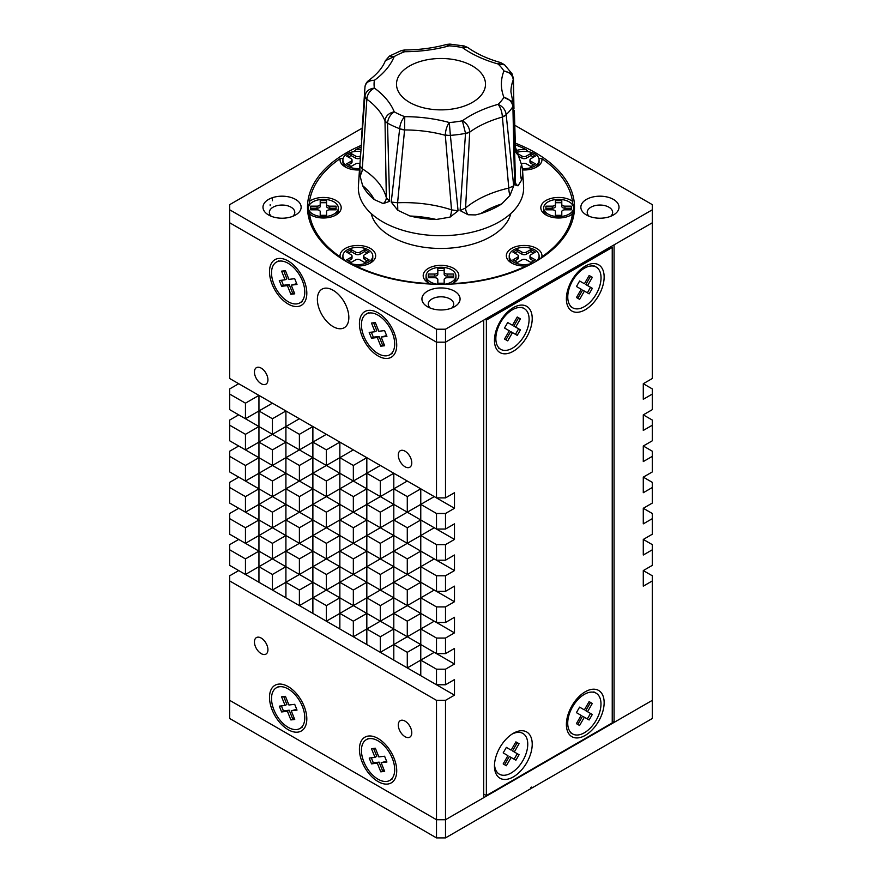 <?xml version="1.0" encoding="UTF-8"?>
<svg xmlns="http://www.w3.org/2000/svg" width="882" height="882" viewBox="0 0 882 882"><rect width="100%" height="100%" fill="white"/><g stroke="black" fill="none" stroke-linecap="round" stroke-linejoin="round"><path stroke-width="1.32" d="M427.516 306.749L427.516 306.749A19.073 11.014 180 0 1 427.516 291.17A19.073 11.014 180 0 1 454.484 291.17A19.073 11.014 180 0 1 454.484 306.749A19.073 11.014 180 0 1 427.516 306.749M451.782 308.038A12.712 7.343 0 0 0 453.712 304.147A12.712 7.343 0 0 0 449.985 298.954A12.712 7.343 0 0 0 436.138 297.366A12.712 7.343 0 0 0 428.288 304.147A12.712 7.343 0 0 0 430.218 308.038M268.58 214.988L268.58 214.988A19.073 11.014 180 0 1 268.58 199.409A19.073 11.014 180 0 1 295.558 199.409A19.073 11.014 180 0 1 295.558 214.988A19.073 11.014 180 0 1 268.58 214.988M292.846 216.277A12.712 7.343 0 0 0 294.786 212.386A12.712 7.343 0 0 0 291.06 207.204A12.712 7.343 0 0 0 277.202 205.605A12.712 7.343 0 0 0 269.352 212.386A12.712 7.343 0 0 0 271.292 216.277M586.442 214.988L586.442 214.988A19.073 11.014 180 0 1 586.442 199.409A19.073 11.014 180 0 1 613.42 199.409A19.073 11.014 180 0 1 613.42 214.988A19.073 11.014 180 0 1 586.442 214.988M610.708 216.277A12.712 7.343 0 0 0 612.648 212.386A12.712 7.343 0 0 0 608.922 207.204A12.712 7.343 0 0 0 595.063 205.605A12.712 7.343 0 0 0 587.214 212.386A12.712 7.343 0 0 0 589.154 216.277M361.025 145.475A133.502 77.076 0 0 0 307.498 207.204A133.502 77.076 0 0 0 346.604 261.7A133.502 77.076 0 0 0 492.09 278.414A133.502 77.076 0 0 0 574.502 207.204A133.502 77.076 0 0 0 535.396 152.696A133.502 77.076 0 0 0 515.297 143.16M309.428 202.948A133.502 77.076 0 0 0 307.719 211.614M362.138 128.177L229.717 204.635L229.717 222.793L436.502 342.183L436.502 329.207L445.498 329.207L445.498 342.183L652.283 222.793L652.283 204.635L514.779 125.244M229.717 209.817L436.502 329.207M445.498 329.207L652.283 209.817M436.502 513.478L445.498 513.478L445.498 529.046L436.502 529.046L436.502 513.478L420.769 504.394L434.253 496.61L454.484 508.286L454.484 492.718L445.498 497.9L445.498 342.183L436.502 342.183L229.717 222.793L229.717 378.521L436.502 497.9L436.502 342.183L445.498 342.183L483.711 320.122L483.711 797.67L445.498 819.731L436.502 819.731L436.502 700.341L445.498 700.341L445.498 819.731L652.283 700.352L614.07 722.402L612.24 721.355M574.281 211.614A133.502 77.076 0 0 0 572.572 202.948M333.109 326.616A22.248 12.844 60 0 1 317.377 299.362A22.248 12.844 60 0 1 333.109 290.277L333.109 290.277A22.248 12.844 60 0 1 348.842 317.531A22.248 12.844 60 0 1 333.109 326.616M261.193 653.628A9.537 5.501 60 0 1 254.953 645.227A9.537 5.501 60 0 1 256.419 637.587A9.537 5.501 60 0 1 261.193 638.061A9.537 5.501 60 0 1 267.422 646.462A9.537 5.501 60 0 1 265.956 654.102A9.537 5.501 60 0 1 261.193 653.628M261.193 383.714A9.537 5.501 60 0 1 254.953 375.302A9.537 5.501 60 0 1 256.419 367.662A9.537 5.501 60 0 1 261.193 368.136A9.537 5.501 60 0 1 267.422 376.537A9.537 5.501 60 0 1 265.956 384.177A9.537 5.501 60 0 1 261.193 383.714M405.036 736.679A9.537 5.501 60 0 1 398.807 728.278A9.537 5.501 60 0 1 400.274 720.638A9.537 5.501 60 0 1 405.036 721.112A9.537 5.501 60 0 1 411.266 729.513A9.537 5.501 60 0 1 409.81 737.154A9.537 5.501 60 0 1 405.036 736.679M405.036 466.765A9.537 5.501 60 0 1 398.807 458.353A9.537 5.501 60 0 1 400.274 450.713A9.537 5.501 60 0 1 405.036 451.187A9.537 5.501 60 0 1 411.266 459.588A9.537 5.501 60 0 1 409.81 467.228A9.537 5.501 60 0 1 405.036 466.765M378.069 355.942A26.383 15.237 60 0 1 359.415 323.628A26.383 15.237 60 0 1 378.069 312.856L378.069 312.856A26.383 15.237 60 0 1 396.724 345.171A26.383 15.237 60 0 1 378.069 355.942M288.16 729.679A26.383 15.237 60 0 1 269.506 697.364A26.383 15.237 60 0 1 288.16 686.593L288.16 686.593A26.383 15.237 60 0 1 306.815 718.907A26.383 15.237 60 0 1 288.16 729.679M378.069 781.584A26.383 15.237 60 0 1 359.415 749.27A26.383 15.237 60 0 1 378.069 738.499L378.069 738.499A26.383 15.237 60 0 1 396.724 770.813A26.383 15.237 60 0 1 378.069 781.584M288.16 304.036A26.383 15.237 60 0 1 269.506 271.722A26.383 15.237 60 0 1 288.16 260.951L288.16 260.951A26.383 15.237 60 0 1 306.815 293.265A26.383 15.237 60 0 1 288.16 304.036M407.286 667.906L393.802 660.122L393.802 644.544L407.286 652.327L407.286 667.906L420.769 660.122L436.502 669.195L445.498 669.195L445.498 684.774L436.502 684.774L420.769 675.689L420.769 628.976L407.286 636.76L393.802 628.976L393.802 613.398L407.286 621.182L407.286 636.76L420.769 644.544L407.286 652.327M407.286 605.614L393.802 597.831L393.802 582.252L407.286 590.047L407.286 605.614L420.769 613.398L420.769 597.831L380.318 621.182L366.824 613.398L366.824 597.831L380.318 605.614L380.318 621.182L393.802 628.976L393.802 644.544L380.318 652.327L366.824 644.544L366.824 628.976L380.318 636.76L380.318 652.327M407.286 574.469L393.802 566.685L393.802 551.107L407.286 558.901L407.286 574.469L420.769 582.252L420.769 566.685L380.318 590.047L366.824 582.252L366.824 566.685L380.318 574.469L380.318 590.047L393.802 597.831L393.802 613.398M407.286 543.323L393.802 535.539L393.802 519.972L407.286 527.756L407.286 543.323L420.769 551.107L420.769 535.539L380.318 558.901L366.824 551.107L366.824 535.539L380.318 543.323L380.318 558.901L393.802 566.685L393.802 582.252M407.286 496.61L420.769 488.826L407.286 481.032L393.802 488.826L407.286 496.61L407.286 512.177L393.802 504.394L393.802 488.826L380.318 496.61L366.824 488.826L366.824 473.248L353.34 481.032L339.857 473.248L339.857 457.681L326.373 465.464L312.878 457.681L312.878 442.103L299.395 449.897L285.911 442.103L285.911 426.535L272.428 434.319L258.944 426.535L258.944 410.957L245.45 418.752L229.717 409.667L229.717 394.089L245.45 403.173L245.45 418.752M436.502 529.046L420.769 519.961L420.769 504.394L407.286 512.177L420.769 519.972L420.769 535.539L436.502 544.624L445.498 544.624L445.498 560.191L436.502 560.191L420.769 551.107L420.769 566.685L436.502 575.77L445.498 575.77L445.498 591.337L436.502 591.337L420.769 582.252L420.769 597.831L436.502 606.915L445.498 606.915L445.498 622.483L436.502 622.483L420.769 613.398L420.769 628.976L436.502 638.061L445.498 638.061L445.498 653.628L436.502 653.628L420.769 644.544M407.286 527.756L420.769 519.972M407.286 512.177L380.318 527.756L366.824 519.972L366.824 504.394L380.318 512.177L380.318 527.756L393.802 535.539L393.802 551.107M407.286 558.901L420.769 551.107M407.286 590.047L420.769 582.252M407.286 621.182L420.769 613.398M407.286 636.76L393.802 644.544M380.318 481.032L393.802 473.248L380.318 465.464L366.824 473.248L380.318 481.032L380.318 496.61L393.802 504.394L393.802 519.972M380.318 512.177L393.802 504.394M380.318 496.61L353.34 512.177L339.857 504.394L339.857 488.826L353.34 496.61L353.34 512.177L366.824 519.972L366.824 535.539L353.34 543.323L339.857 535.539L339.857 519.972L353.34 527.756L353.34 543.323L366.824 551.107L366.824 566.685L353.34 574.469L339.857 566.685L339.857 551.107L353.34 558.901L353.34 574.469L366.824 582.252L366.824 597.831L353.34 605.614L339.857 597.831L339.857 582.252L353.34 590.047L353.34 605.614L366.824 613.398L366.824 628.976L353.34 636.76L339.857 628.976L339.857 613.398L353.34 621.182L353.34 636.76M380.318 543.323L393.802 535.539M380.318 527.756L366.824 535.539M380.318 574.469L393.802 566.685M380.318 558.901L366.824 566.685M380.318 605.614L393.802 597.831M380.318 590.047L366.824 597.831M380.318 636.76L393.802 628.976M380.318 621.182L366.824 628.976M353.34 465.464L366.824 457.681L353.34 449.897L339.857 457.681L353.34 465.464L353.34 481.032L366.824 488.826L366.824 504.394M353.34 496.61L366.824 488.826M353.34 481.032L326.373 496.61L312.878 488.826L312.878 473.248L326.373 481.032L326.373 496.61L339.857 504.394L339.857 519.972L326.373 527.756L312.878 519.972L312.878 504.394L326.373 512.177L326.373 527.756L339.857 535.539L339.857 551.107L326.373 558.901L312.878 551.107L312.878 535.539L326.373 543.323L326.373 558.901L339.857 566.685L339.857 582.252L326.373 590.047L312.878 582.252L312.878 566.685L326.373 574.469L326.373 590.047L339.857 597.831L339.857 613.398L326.373 621.182L312.878 613.398L312.878 597.831L326.373 605.614L326.373 621.182M353.34 527.756L366.824 519.972M353.34 512.177L339.857 519.972M353.34 558.901L366.824 551.107M353.34 543.323L339.857 551.107M353.34 590.047L366.824 582.252M353.34 574.469L339.857 582.252M353.34 621.182L366.824 613.398M353.34 605.614L339.857 613.398M326.373 449.897L339.857 442.103L326.373 434.319L312.878 442.103L326.373 449.897L326.373 465.464L339.857 473.248L339.857 488.826M326.373 481.032L339.857 473.248M326.373 465.464L299.395 481.032L285.911 473.248L285.911 457.681L299.395 465.464L299.395 481.032L312.878 488.826L312.878 504.394L299.395 512.177L285.911 504.394L285.911 488.826L299.395 496.61L299.395 512.177L312.878 519.972L312.878 535.539L299.395 543.323L285.911 535.539L285.911 519.972L299.395 527.756L299.395 543.323L312.878 551.107L312.878 566.685L299.395 574.469L285.911 566.685L285.911 551.107L299.395 558.901L299.395 574.469L312.878 582.252L312.878 597.831L299.395 605.614L285.911 597.831L285.911 582.252L299.395 590.047L299.395 605.614M326.373 512.177L339.857 504.394M326.373 496.61L312.878 504.394M326.373 543.323L339.857 535.539M326.373 527.756L312.878 535.539M326.373 574.469L339.857 566.685M326.373 558.901L312.878 566.685M326.373 605.614L339.857 597.831M326.373 590.047L312.878 597.831M299.395 434.319L312.878 426.535L299.395 418.752L285.911 426.535L299.395 434.319L299.395 449.897L312.878 457.681L312.878 473.248M299.395 465.464L312.878 457.681M299.395 449.897L272.428 465.464L258.944 457.681L258.944 442.103L272.428 449.897L272.428 465.464L285.911 473.248L285.911 488.826L272.428 496.61L258.944 488.826L258.944 473.248L272.428 481.032L272.428 496.61L285.911 504.394L285.911 519.972L272.428 527.756L258.944 519.972L258.944 504.394L272.428 512.177L272.428 527.756L285.911 535.539L285.911 551.107L299.395 543.323M299.395 496.61L312.878 488.826M299.395 481.032L285.911 488.826M299.395 527.756L312.878 519.972M299.395 512.177L285.911 519.972M299.395 558.901L312.878 551.107M299.395 590.047L312.878 582.252M299.395 574.469L272.428 590.047L258.944 582.252L258.944 566.685L272.428 574.469L272.428 590.047M285.911 551.118L272.428 558.901L258.944 551.118L258.944 535.539L272.428 543.323L272.428 558.901L285.911 566.685L285.911 582.252M272.428 418.752L285.911 410.957L272.428 403.173L258.944 410.957L272.428 418.752L272.428 434.319L285.911 442.103L285.911 457.681M272.428 449.897L285.911 442.103M272.428 434.319L245.45 449.897L229.717 440.813L229.717 425.234L245.45 434.319L245.45 449.897M272.428 481.032L285.911 473.248M272.428 465.464L245.45 481.032L229.717 471.958L229.717 456.38L245.45 465.464L245.45 481.032M272.428 512.177L285.911 504.394M272.428 496.61L245.45 512.177L229.717 503.093L229.717 487.526L245.45 496.61L245.45 512.177M272.428 543.323L285.911 535.539M272.428 527.756L245.45 543.323L229.717 534.238L229.717 518.671L245.45 527.756L245.45 543.323M272.428 574.469L285.911 566.685M272.428 558.901L245.45 574.469L229.717 565.384L229.717 549.817L245.45 558.901L245.45 574.469M245.45 403.173L258.944 395.39L258.944 410.957M229.717 394.089L229.717 388.907L238.713 383.714L258.944 395.39M245.45 434.319L258.944 426.535L258.944 442.103M229.717 425.234L229.717 420.041L238.713 414.86L258.944 426.535M245.45 465.464L258.944 457.681L258.944 473.248M229.717 456.38L229.717 451.187L238.713 445.994L258.944 457.681M245.45 496.61L258.944 488.826L258.944 504.394M229.717 487.526L229.717 482.333L238.713 477.14L258.944 488.826M245.45 527.756L258.944 519.972L258.944 535.539M229.717 518.671L229.717 513.478L238.713 508.286L258.944 519.972M245.45 558.901L258.944 551.118L258.944 566.685M229.717 549.817L229.717 544.624L238.713 539.431L258.944 551.118M436.502 684.774L436.502 669.195M436.502 653.628L436.502 638.061M436.502 622.483L436.502 606.915M436.502 591.337L436.502 575.77M436.502 560.191L436.502 544.624M270.179 204.635L270.179 205.671M436.502 700.341L229.717 580.962L229.717 575.77L238.713 570.577L454.484 695.159L454.484 679.581L445.498 684.774M229.717 580.962L229.717 700.352L436.502 819.731L229.717 700.352L229.717 718.51L436.502 837.9L436.502 819.731L445.498 819.731L445.498 837.9L436.502 837.9M454.484 508.286L445.498 513.478M445.498 529.046L454.484 523.864L454.484 539.431L445.498 544.624M445.498 560.191L454.484 554.999L454.484 570.577L445.498 575.77M445.498 591.337L454.484 586.144L454.484 601.722L445.498 606.915M445.498 622.483L454.484 617.29L454.484 632.868L445.498 638.061M445.498 653.628L454.484 648.435L454.484 664.014L445.498 669.195M454.484 695.159L445.498 700.341M420.769 488.826L420.769 504.394M420.769 660.122L434.253 652.327L454.484 664.014M420.769 628.976L434.253 621.182L454.484 632.868M420.769 597.831L434.253 590.047L454.484 601.722M420.769 566.685L434.253 558.901L454.484 570.577M420.769 535.539L434.253 527.756L454.484 539.431M366.824 457.681L366.824 473.248M312.878 426.535L312.878 442.103M285.911 410.957L285.911 426.535M339.857 442.103L339.857 457.681M393.802 473.248L393.802 488.826M445.498 497.9L436.502 497.9M272.428 198.141L272.428 200.732M527.216 266.055L526.014 265.956A17.805 10.275 180 0 1 511.571 263.001A17.805 10.275 180 0 1 511.571 248.459A17.805 10.275 180 0 1 531.824 246.453A17.805 10.275 180 0 1 541.868 256.805A131.914 76.161 0 0 0 572.44 214.194A17.805 10.275 180 0 1 571.194 214.988A17.805 10.275 180 0 1 546.024 214.988A17.805 10.275 180 0 1 546.024 200.457A17.805 10.275 180 0 1 572.44 201.25A131.914 76.161 0 0 0 541.868 158.639A17.805 10.275 180 0 1 536.752 166.974A17.805 10.275 180 0 1 522.53 169.939M341.444 258.558L340.132 256.805A17.805 10.275 180 0 1 345.248 248.459A17.805 10.275 180 0 1 370.429 248.459A17.805 10.275 180 0 1 370.429 263.001A17.805 10.275 180 0 1 355.986 265.956A131.914 76.161 0 0 0 429.788 283.607A17.805 10.275 180 0 1 428.409 282.89A17.805 10.275 180 0 1 428.409 268.349A17.805 10.275 180 0 1 453.591 268.349A17.805 10.275 180 0 1 453.591 282.89A17.805 10.275 180 0 1 452.212 283.607A131.914 76.161 0 0 0 526.014 265.956M355.986 265.956L354.796 266.055M309.284 205.131L309.56 201.25A17.805 10.275 180 0 1 310.806 200.457A17.805 10.275 180 0 1 335.976 200.457A17.805 10.275 180 0 1 335.976 214.988A17.805 10.275 180 0 1 310.806 214.988A17.805 10.275 180 0 1 309.56 214.194L309.163 212.694M359.459 169.939A17.805 10.275 180 0 1 345.248 166.974A17.805 10.275 180 0 1 340.132 158.639L343.131 158.429M572.705 219.816A131.914 76.161 0 0 0 572.914 215.506L572.914 212.54M353.936 151.638L355.986 149.488A17.805 10.275 180 0 1 360.771 149.565M360.914 147.195A131.914 76.161 0 0 0 355.986 149.488M516.411 150.458A17.805 10.275 180 0 1 526.014 149.488A131.914 76.161 0 0 0 515.353 144.802M526.014 149.488L528.064 151.638M538.869 158.429L541.868 158.639M572.44 201.25L572.716 205.131M572.837 212.694L572.44 214.194M541.868 256.805L540.556 258.558M371.146 213.488A70.571 40.737 0 0 0 418.696 246.376A70.571 40.737 0 0 0 490.899 236.53A70.571 40.737 0 0 0 510.854 213.488M309.086 212.54L309.086 215.506A131.914 76.161 0 0 0 309.295 219.816M309.56 214.194A131.914 76.161 0 0 0 340.132 256.805M340.132 158.639A131.914 76.161 0 0 0 309.56 201.25M547.127 215.572A14.939 8.622 0 0 1 543.676 210.059L543.676 207.976A14.939 8.622 0 0 0 558.615 216.608A14.939 8.622 0 0 0 573.554 207.976A14.939 8.622 0 0 0 558.615 199.354A14.939 8.622 0 0 0 543.676 207.976M570.103 215.572A14.939 8.622 0 0 0 573.554 210.059L573.554 207.976M564.965 209.817L571.327 209.817L571.327 206.145L564.965 206.145L564.965 208.218A3.175 1.83 180 0 1 561.79 206.388L561.79 202.717L555.428 202.717L555.428 206.388A3.175 1.83 180 0 1 552.253 208.218L545.892 208.218L545.892 209.817L552.253 209.817A3.175 1.83 0 0 1 555.428 211.647L555.428 215.318L561.79 215.318L561.79 211.647A3.175 1.83 0 0 1 564.965 209.817M552.253 208.218L552.253 206.145L545.892 206.145L545.892 209.817M552.253 206.145A3.175 1.83 0 0 0 555.428 204.304L555.428 206.388M561.79 206.388L561.79 200.633L555.428 200.633L555.428 204.304M561.79 204.304A3.175 1.83 0 0 0 564.965 206.145M561.79 215.318L561.79 213.72M555.428 213.72L555.428 215.318M571.327 209.817L571.327 208.218L564.965 208.218M522.365 168.528A14.939 8.622 0 0 0 539.1 159.962A14.939 8.622 0 0 0 534.724 153.865A14.939 8.622 0 0 0 517.084 152.365M533.599 164.89L530.909 163.335A3.175 1.83 180 0 1 529.972 162.045L529.972 159.962A3.175 1.83 0 0 1 530.909 158.661L535.396 156.07L530.909 153.479L526.411 156.07L526.411 158.143A3.175 1.83 180 0 1 521.912 158.143L518.429 156.136M529.972 159.962A3.175 1.83 0 0 0 530.909 161.263L530.909 163.335M521.383 164.162L521.912 163.854A3.175 1.83 0 0 1 526.411 163.854L530.909 166.455L535.396 163.854L530.909 161.263M521.912 158.143L521.912 156.07L517.491 153.512M521.912 156.07A3.175 1.83 0 0 0 526.411 156.07M535.65 167.558A14.939 8.622 0 0 0 539.1 162.045L539.1 159.962M533.599 157.106L530.909 155.552L526.411 158.143M530.909 155.552L530.909 153.479M360.65 151.495A14.939 8.622 0 0 0 347.276 153.865A14.939 8.622 0 0 0 342.9 159.962L342.9 162.045A14.939 8.622 0 0 0 346.35 167.558M342.9 159.962A14.939 8.622 0 0 0 359.547 168.528M360.231 158.065L360.088 158.143A3.175 1.83 180 0 1 355.589 158.143L355.589 156.07L351.091 153.479L346.604 156.07L351.091 158.661A3.175 1.83 0 0 1 352.028 159.962A3.175 1.83 0 0 1 351.091 161.263L346.604 163.854L351.091 166.455L355.589 163.854A3.175 1.83 0 0 1 359.878 163.743M355.589 156.07A3.175 1.83 0 0 0 360.088 156.07L360.088 158.143M352.028 159.962L352.028 162.045A3.175 1.83 180 0 1 351.091 163.335L348.401 164.89M355.589 158.143L351.091 155.552L348.401 157.106M351.091 155.552L351.091 153.479M422.18 60.902A44.497 25.688 180 0 1 481.329 73.316A44.497 25.688 180 0 1 459.82 107.461A44.497 25.688 180 0 1 400.671 95.047A44.497 25.688 180 0 1 422.18 60.902M446.766 44.409L449.875 44.1L449.247 45.831L446.038 44.607C432.963 48.113 419.159 49.899 404.629 49.965L404.706 51.707A66.933 38.643 0 0 0 394.21 56.547A104.892 60.56 180 0 1 374.398 80.317A66.933 38.643 0 0 0 374.409 88.068C370.01 90.449 367.496 94.032 366.879 98.817L362.304 168.815A9.537 5.733 -57.9 0 1 360.021 175.772L359.834 165.651L364.939 96.061A9.217 5.16 3.5 0 0 366.879 98.817M359.79 164.835L358.412 186.223A82.643 47.716 0 0 0 475.96 231.227A82.643 47.716 0 0 0 523.588 186.223L522.585 170.678A81.651 47.143 180 0 1 521.538 180.171L518.01 185.815L514.581 184.823L512.905 106.546A9.217 5.292 -3.8 0 0 513.445 104.528L513.467 104.925A9.217 4.586 178.6 0 1 512.905 106.568A76.458 44.144 180 0 1 506.169 114.638L513.699 185.893L509.939 195.495L501.748 203.907A81.651 47.143 180 0 1 480.712 213.609L475.53 214.91L468.122 214.767L460.095 210.589L465.531 133.369A9.217 4.983 -2.1 0 0 469.753 131.661L465.564 207.998A9.537 6.417 -130 0 0 468.122 214.767M391.222 202.055L397.595 202.761A95.355 55.059 180 0 1 451.518 209.85L445.289 134.891A9.217 4.906 0.6 0 0 450.371 135.365L458.089 210.853L449.985 217.159L436.237 219.475A81.651 47.143 180 0 1 409.987 216.024L397.804 210.291L391.222 202.055L399.678 128.695A9.217 4.917 1 0 0 404.618 129.544L397.595 202.761L397.804 210.291M359.834 165.651L362.304 168.815A95.355 55.059 180 0 1 386.327 197.579L384.993 120.514A9.217 5.116 3.3 0 0 387.518 123.105L389.612 201.316L383.262 203.599L374.31 199.608A81.651 47.143 180 0 1 362.612 185.606L360.021 175.772M361.841 132.884L361.388 139.863M514.592 149.499A95.355 55.059 180 0 1 515.022 148.65L513.688 110.305M517.988 154.923A9.537 7.453 -152.3 0 1 515.022 148.65L515.419 147.184L521.527 164.636A81.651 47.143 180 0 1 522.585 170.678M513.974 108.85L513.236 79.909A95.355 55.059 0 0 0 510.932 91.926L512.828 101.739L503.92 97.351C509.179 98.828 512.166 101.893 512.905 106.546M460.095 210.589L465.564 207.998A95.355 55.059 180 0 1 508.793 188.075L502.354 116.633A9.217 5.005 -2.5 0 0 506.169 114.638A9.217 5.612 173.7 0 1 502.354 117.052A95.355 55.059 0 0 0 469.764 132.068A9.217 4.73 -175.9 0 1 465.531 133.38M404.618 129.544L404.75 116.667A104.892 60.56 180 0 1 449.302 122.521L450.371 135.365A9.217 4.983 174 0 1 445.289 135.299A95.355 55.059 0 0 0 404.618 129.952A9.217 5.303 -173.2 0 1 399.678 128.706C400.097 123.8 401.784 119.798 404.75 116.667A66.933 38.643 0 0 1 394.254 111.827C390.318 114.517 388.08 118.276 387.518 123.105A9.217 4.586 178.5 0 1 384.982 120.922A95.355 55.059 0 0 0 366.868 99.225A9.217 5.865 -175.5 0 1 364.939 96.072C365.721 91.496 368.874 88.839 374.409 88.068A104.892 60.56 180 0 1 394.254 111.827C388.841 113.006 385.754 115.895 384.993 120.514M383.262 203.599A9.537 7.695 -15.1 0 0 386.327 197.579L389.612 201.316M449.985 217.159A9.537 3.859 -71.8 0 0 451.518 209.85L458.089 210.853M509.939 195.495A9.537 2.889 -103 0 1 508.793 188.075L513.699 185.893M514.581 184.823L515.441 182.232L513.467 104.925A9.217 4.586 178.6 0 0 513.456 104.749M513.434 78.289A9.217 6.009 178.4 0 1 513.445 78.487L513.886 105.642M449.875 44.1L464.219 45.985L467.857 47.562C476.644 53.857 487.603 58.873 500.7 62.611L504.57 64.794L512.012 73.735L513.445 78.487A9.217 6.009 178.4 0 1 513.236 79.909L513.214 79.501C512.453 74.893 509.355 72.048 503.909 70.979A66.933 38.643 0 0 0 498.076 63.989A104.892 60.56 180 0 1 462.344 47.551A66.933 38.643 0 0 0 449.247 45.831A104.892 60.56 180 0 1 448.53 46.029A104.892 60.56 180 0 1 404.706 51.707L401.431 50.539L404.629 49.965M364.939 87.086C365.71 82.632 368.874 80.372 374.398 80.317L368.731 80.438C366.747 81.993 365.512 83.977 365.016 86.403L361.4 139.753M368.731 80.438C377.176 74.121 382.722 67.55 385.379 60.726L394.21 56.547L389.469 56.051L401.431 50.539M450.371 135.365A76.458 44.144 180 0 0 465.531 133.369L462.388 120.79A66.933 38.643 0 0 1 449.302 122.521C446.953 125.85 445.619 129.974 445.289 134.891M502.354 116.633C502.001 111.727 500.59 107.626 498.098 104.341A104.892 60.56 180 0 0 462.388 120.79C466.688 123.248 469.147 126.865 469.753 131.661M464.219 45.985L462.344 47.551L467.857 47.562M512.012 73.735L503.909 70.979A104.892 60.56 180 0 0 503.92 97.351A66.933 38.643 0 0 1 498.098 104.341C502.817 106.457 505.507 109.886 506.169 114.638M500.7 62.611L498.076 63.989L504.57 64.794M513.434 78.123A9.217 5.336 176.2 0 1 513.214 79.501M515.441 182.232L515.727 183.423A9.537 7.453 152.3 0 0 518.01 185.815M334.873 215.572A14.939 8.622 0 0 0 338.324 210.059L338.324 207.976A14.939 8.622 0 0 0 323.385 199.354A14.939 8.622 0 0 0 308.446 207.976L308.446 210.059A14.939 8.622 0 0 0 311.897 215.572M308.446 207.976A14.939 8.622 0 0 0 323.385 216.608A14.939 8.622 0 0 0 338.324 207.976M317.035 206.145A3.175 1.83 0 0 0 320.21 204.304L320.21 206.388A3.175 1.83 180 0 1 317.035 208.218L317.035 206.145L310.673 206.145L310.673 209.817L317.035 209.817A3.175 1.83 0 0 1 320.21 211.647L320.21 215.318L326.572 215.318L326.572 211.647A3.175 1.83 0 0 1 329.747 209.817L336.108 209.817L336.108 206.145L329.747 206.145L329.747 208.218A3.175 1.83 180 0 1 326.572 206.388L326.572 202.717L320.21 202.717M326.572 206.388L326.572 200.633L320.21 200.633L320.21 204.304M326.572 204.304A3.175 1.83 0 0 0 329.747 206.145M336.108 209.817L336.108 208.218L329.747 208.218M326.572 215.318L326.572 213.72M320.21 213.72L320.21 215.318M317.035 208.218L310.673 208.218L310.673 209.817M369.326 263.586A14.939 8.622 0 0 0 372.777 258.073L372.777 255.989A14.939 8.622 0 0 0 368.4 249.893A14.939 8.622 0 0 0 352.116 248.018A14.939 8.622 0 0 0 342.9 255.989A14.939 8.622 0 0 0 347.276 262.086A14.939 8.622 0 0 0 363.549 263.961A14.939 8.622 0 0 0 372.777 255.989M351.091 257.29A3.175 1.83 0 0 0 352.028 255.989L352.028 258.073A3.175 1.83 180 0 1 351.091 259.363L351.091 257.29L346.604 259.881L351.091 262.483L355.589 259.881A3.175 1.83 0 0 1 360.088 259.881L364.575 262.483L369.073 259.881L364.575 257.29L364.575 259.363A3.175 1.83 180 0 1 363.649 258.073L363.649 255.989A3.175 1.83 0 0 0 364.575 257.29M352.028 255.989A3.175 1.83 0 0 0 351.091 254.689L346.604 252.098L351.091 249.507L355.589 252.098A3.175 1.83 0 0 0 360.088 252.098L360.088 254.17A3.175 1.83 180 0 1 355.589 254.17L351.091 251.579L348.401 253.134M363.649 255.989A3.175 1.83 0 0 1 364.575 254.689L369.073 252.098L364.575 249.507L360.088 252.098M342.9 255.989L342.9 258.073A14.939 8.622 0 0 0 343.142 259.628M351.091 251.579L351.091 249.507M367.276 253.134L364.575 251.579L360.088 254.17M364.575 251.579L364.575 249.507M367.276 260.918L364.575 259.363M351.091 259.363L348.401 260.918M652.283 580.962L652.283 575.77L643.287 570.577L643.287 586.155L652.283 580.962L652.283 718.51L531.802 788.067L530.909 787.549L530.909 788.585L445.498 837.9M531.802 788.067L531.802 787.031L530.909 787.549M273.916 284.191A23.527 13.583 -120 0 0 299.924 302.857A23.527 13.583 -120 0 0 302.394 280.785A23.527 13.583 -120 0 0 276.397 262.119A23.527 13.583 -120 0 0 273.916 284.191M285.073 279.826L279.296 280.52L281.623 286.308L287.4 285.614L290.884 294.29L294.731 293.827L291.247 285.151L297.013 284.456L294.698 278.679L288.921 279.362L285.437 270.686L281.59 271.149L285.073 279.826L286.87 278.789L283.706 270.895M291.247 285.151L296.705 283.673M281.413 280.267L283.42 285.272L289.197 284.577L292.681 293.254L294.412 293.045M292.681 293.254L290.884 294.29M289.197 284.577L287.4 285.614M283.42 285.272L281.623 286.308M363.825 336.108A23.527 13.583 -120 0 0 389.822 354.762A23.527 13.583 -120 0 0 392.303 332.69A23.527 13.583 -120 0 0 366.306 314.025A23.527 13.583 -120 0 0 363.825 336.108M374.982 331.731L369.205 332.426L371.531 338.214L377.309 337.519L380.792 346.196L384.64 345.733L381.156 337.056L386.922 336.373L384.596 330.585L378.83 331.279L375.346 322.592L371.498 323.055L374.982 331.731L376.779 330.695L373.604 322.801M381.156 337.056L386.614 335.579M371.322 332.172L373.329 337.178L379.106 336.483L382.59 345.16L384.32 344.95M382.59 345.16L380.792 346.196M379.106 336.483L377.309 337.519M373.329 337.178L371.531 338.214M513.346 351.245A26.703 15.413 -60 0 1 494.46 340.353A26.703 15.413 -60 0 1 513.346 307.653L513.346 307.653A26.703 15.413 -60 0 1 532.221 318.545A26.703 15.413 -60 0 1 513.346 351.245M585.273 309.725A26.703 15.413 -60 0 1 566.387 298.822A26.703 15.413 -60 0 1 585.273 266.121L585.273 266.121A26.703 15.413 -60 0 1 604.148 277.025A26.703 15.413 -60 0 1 585.273 309.725M585.273 735.368A26.703 15.413 -60 0 1 566.387 724.464A26.703 15.413 -60 0 1 585.273 691.764L585.273 691.764A26.703 15.413 -60 0 1 604.148 702.667A26.703 15.413 -60 0 1 585.273 735.368M513.346 776.888A26.703 15.413 -60 0 1 494.46 765.995A26.703 15.413 -60 0 1 513.346 733.295L513.346 733.295A26.703 15.413 -60 0 1 532.221 744.188A26.703 15.413 -60 0 1 513.346 776.888M612.24 247.434L612.24 722.909L486.368 795.575L486.368 320.111L612.24 247.434L610.917 246.673M483.711 794.043L486.368 795.575M485.056 319.339L486.368 320.111M273.916 709.834A23.527 13.583 -120 0 0 299.924 728.499A23.527 13.583 -120 0 0 302.394 706.427A23.527 13.583 -120 0 0 276.397 687.762A23.527 13.583 -120 0 0 273.916 709.834M285.073 705.468L279.296 706.162L281.623 711.95L287.4 711.256L290.884 719.933L294.731 719.469L291.247 710.793L297.013 710.098L294.698 704.321L288.921 705.005L285.437 696.328L281.59 696.791L285.073 705.468L286.87 704.431L283.706 696.537M291.247 710.793L296.705 709.315M281.413 705.909L283.42 710.914L289.197 710.219L292.681 718.896L294.412 718.687M292.681 718.896L290.884 719.933M289.197 710.219L287.4 711.256M283.42 710.914L281.623 711.95M363.825 761.739A23.527 13.583 -120 0 0 389.822 780.405A23.527 13.583 -120 0 0 392.303 758.333A23.527 13.583 -120 0 0 366.306 739.667A23.527 13.583 -120 0 0 363.825 761.739M374.982 757.373L369.205 758.068L371.531 763.856L377.309 763.162L380.792 771.838L384.64 771.375L381.156 762.698L386.922 762.015L384.596 756.227L378.83 756.921L375.346 748.234L371.498 748.697L374.982 757.373L376.779 756.337L373.604 748.443M381.156 762.698L386.614 761.221M371.322 757.814L373.329 762.82L379.106 762.125L382.59 770.802L384.32 770.592M382.59 770.802L380.792 771.838M379.106 762.125L377.309 763.162M373.329 762.82L371.531 763.856M643.287 570.577L652.283 565.384L652.283 544.624L643.287 539.431L652.283 534.238L652.283 518.671L643.287 523.864L643.287 508.286L652.283 503.093L652.283 487.526L643.287 492.718L643.287 477.14L652.283 471.958L652.283 456.38L643.287 461.573L643.287 445.994L652.283 440.813L652.283 425.234L643.287 430.427L643.287 414.86L652.283 409.667L652.283 394.089L643.287 399.281L643.287 383.714L652.283 388.907L652.283 394.089M652.283 518.671L652.283 513.478L643.287 508.286M652.283 487.526L652.283 482.333L643.287 477.14M652.283 456.38L652.283 451.187L643.287 445.994M652.283 425.234L652.283 420.041L643.287 414.86M652.283 549.817L643.287 555.01L643.287 539.431M643.287 383.714L652.283 378.521L652.283 222.793L614.07 244.854L614.07 722.402M500.711 322.162A23.527 13.583 120 0 0 500.711 349.316A23.527 13.583 120 0 0 524.239 335.733A23.527 13.583 120 0 0 524.239 308.579A23.527 13.583 120 0 0 500.711 322.162M512.475 325.282L507.712 322.525L504.526 328.027L509.3 330.783L504.526 339.041L507.712 340.871L512.475 332.613L517.238 335.369L520.424 329.868L515.65 327.112L520.424 318.854L517.238 317.013L512.475 325.282M510.678 324.234L507.712 322.525M515.441 334.333L518.627 328.832L513.853 326.075L518.627 317.818L517.238 317.013M518.627 317.818L520.424 318.854M513.853 326.075L515.65 327.112M518.627 328.832L520.424 329.868M505.904 339.835L510.678 331.577L512.475 332.613M572.639 280.63A23.527 13.583 120 0 0 572.639 307.796A23.527 13.583 120 0 0 596.166 294.213A23.527 13.583 120 0 0 596.166 267.048A23.527 13.583 120 0 0 572.639 280.63M584.402 283.75L579.628 280.994L576.453 286.507L581.227 289.252L576.453 297.51L579.628 299.351L584.402 291.093L589.165 293.849L592.351 288.337L587.577 285.592L592.351 277.323L589.165 275.493L584.402 283.75M582.605 282.714L579.628 280.994M587.368 292.802L590.554 287.3L585.78 284.544L590.554 276.286L589.165 275.493M590.554 276.286L592.351 277.323M585.78 284.544L587.577 285.592M590.554 287.3L592.351 288.337M577.831 298.314L582.605 290.057L584.402 291.093M494.515 764.374A23.527 13.583 120 0 0 499.366 774.187A23.527 13.583 120 0 0 522.883 760.604A23.527 13.583 120 0 0 522.883 733.438A23.527 13.583 120 0 0 511.968 734.144M511.13 750.141L506.356 747.385L503.181 752.897L507.944 755.642L503.181 763.9L506.356 765.741L511.13 757.484L515.893 760.229L519.068 754.727L514.305 751.971L519.068 743.713L515.893 741.883L511.13 750.141M509.333 749.105L506.356 747.385M514.096 759.193L517.271 753.691L512.508 750.935L517.271 742.677L515.893 741.883M517.271 742.677L519.068 743.713M512.508 750.935L514.305 751.971M517.271 753.691L519.068 754.727M504.559 764.705L509.333 756.447L511.13 757.484M572.594 706.769A23.527 13.583 120 0 0 572.594 733.934A23.527 13.583 120 0 0 596.111 720.351A23.527 13.583 120 0 0 596.111 693.186A23.527 13.583 120 0 0 572.594 706.769M584.347 709.889L579.584 707.132L576.409 712.645L581.172 715.39L576.409 723.648L579.584 725.489L584.347 717.231L589.121 719.988L592.296 714.475L587.533 711.73L592.296 703.461L589.121 701.631L584.347 709.889M582.55 708.852L579.584 707.132M587.324 718.94L590.499 713.439L585.736 710.683L590.499 702.425L589.121 701.631M590.499 702.425L592.296 703.461M585.736 710.683L587.533 711.73M590.499 713.439L592.296 714.475M577.787 724.453L582.55 716.195L584.347 717.231M452.488 283.475A14.939 8.622 0 0 0 455.939 277.951L455.939 275.879A14.939 8.622 0 0 0 441 267.257A14.939 8.622 0 0 0 426.061 275.879A14.939 8.622 0 0 0 437.384 284.247M444.616 284.247A14.939 8.622 0 0 0 455.939 275.879M434.639 274.048A3.175 1.83 0 0 0 437.825 272.207L437.825 274.28A3.175 1.83 180 0 1 434.639 276.121L434.639 274.048L428.288 274.048L428.288 277.72L434.639 277.72A3.175 1.83 0 0 1 437.825 279.55L437.825 283.221L444.175 283.221L444.175 279.55A3.175 1.83 0 0 1 447.361 277.72L453.712 277.72L453.712 274.048L447.361 274.048L447.361 276.121A3.175 1.83 180 0 1 444.175 274.28L444.175 270.62L437.825 270.62M444.175 274.28L444.175 268.536L437.825 268.536L437.825 272.207M444.175 272.207A3.175 1.83 0 0 0 447.361 274.048M426.061 275.879L426.061 277.951A14.939 8.622 0 0 0 429.512 283.475M434.639 276.121L428.288 276.121L428.288 277.72M453.712 277.72L453.712 276.121L447.361 276.121M444.175 283.221L444.175 281.623M437.825 281.623L437.825 283.221M538.858 259.628A14.939 8.622 0 0 0 539.1 258.073L539.1 255.989A14.939 8.622 0 0 0 529.884 248.018A14.939 8.622 0 0 0 513.6 249.893A14.939 8.622 0 0 0 509.223 255.989A14.939 8.622 0 0 0 518.23 263.905A14.939 8.622 0 0 0 534.382 262.285M534.9 261.987A14.939 8.622 0 0 0 539.1 255.989M517.425 257.29A3.175 1.83 0 0 0 518.351 255.989L518.351 258.073A3.175 1.83 180 0 1 517.425 259.363L517.425 257.29L512.927 259.881L517.425 262.483L521.912 259.881A3.175 1.83 0 0 1 526.411 259.881L530.909 262.483L535.396 259.881L530.909 257.29L530.909 259.363A3.175 1.83 180 0 1 529.972 258.073L529.972 255.989A3.175 1.83 0 0 0 530.909 257.29M518.351 255.989A3.175 1.83 0 0 0 517.425 254.689L512.927 252.098L517.425 249.507L521.912 252.098A3.175 1.83 0 0 0 526.411 252.098L526.411 254.17A3.175 1.83 180 0 1 521.912 254.17L517.425 251.579L514.724 253.134M529.972 255.989A3.175 1.83 0 0 1 530.909 254.689L535.396 252.098L530.909 249.507L526.411 252.098M509.223 255.989L509.223 258.073A14.939 8.622 0 0 0 512.674 263.586M517.425 259.363L514.724 260.918M517.425 251.579L517.425 249.507M533.599 253.134L530.909 251.579L526.411 254.17M530.909 251.579L530.909 249.507M533.599 260.918L530.909 259.363M317.454 301.236A22.248 12.844 -120 0 0 327.828 322.503A22.248 12.844 -120 0 0 344.234 327.718A22.248 12.844 -120 0 0 348.765 315.657A22.248 12.844 -120 0 0 338.39 294.379A22.248 12.844 -120 0 0 321.985 289.175A22.248 12.844 -120 0 0 317.454 301.236M351.091 163.335L351.091 161.263M399.678 128.695A76.458 44.144 180 0 1 387.518 123.105M364.939 96.061A76.458 44.144 180 0 1 364.597 89.92M521.527 164.636A85.819 49.546 0 0 0 521.538 180.171M374.31 199.608A85.819 49.546 0 0 0 362.612 185.606M436.237 219.475A85.819 49.546 0 0 0 409.987 216.024M501.748 203.907A85.819 49.546 0 0 0 480.712 213.609M355.589 254.17L355.589 252.098M521.912 254.17L521.912 252.098M514.36 110.548L515.419 147.184M385.39 60.715L389.469 56.051M513.445 104.528L512.828 101.739M302.173 301.567L299.924 302.857M278.646 260.818L276.397 262.119M392.071 353.473L389.822 354.762M368.555 312.724L366.306 314.025M302.173 727.209L299.924 728.499M278.646 686.461L276.397 687.762M392.071 779.115L389.822 780.405M368.555 738.366L366.306 739.667M498.462 348.015L500.711 349.316M521.99 307.278L524.239 308.579M570.389 306.495L572.639 307.796M593.917 265.758L596.166 267.048M570.345 732.633L572.594 733.934M593.862 691.896L596.111 693.186"/></g></svg>
